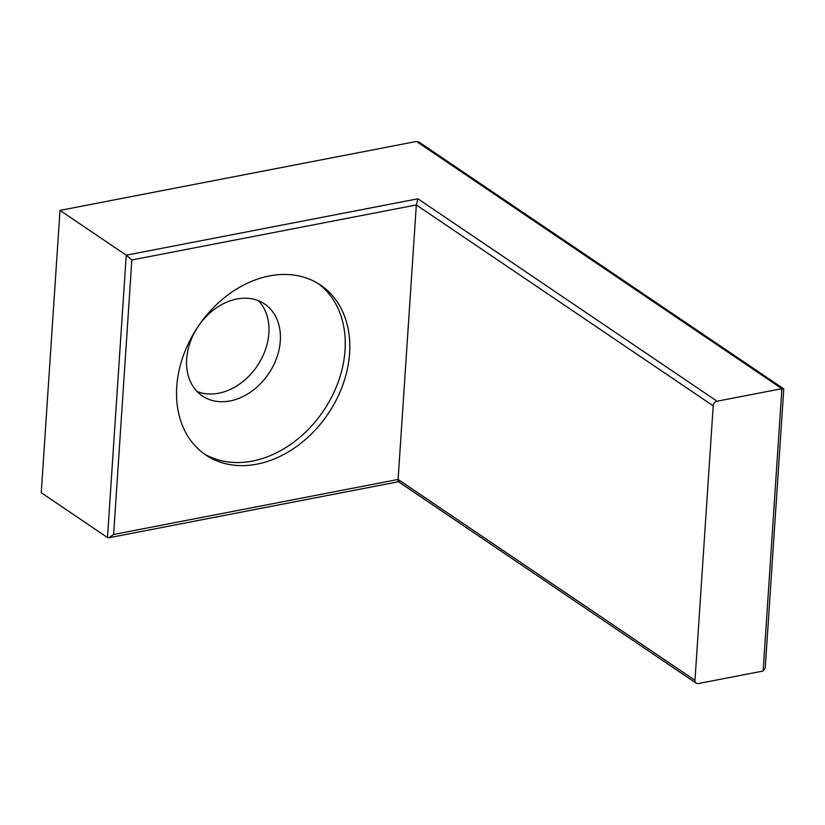 <?xml version="1.0" encoding="UTF-8"?>
<svg xmlns="http://www.w3.org/2000/svg" width="825" height="825" viewBox="0 0 825 825"><rect width="100%" height="100%" fill="white"/><g stroke="black" fill="none" stroke-linecap="round" stroke-linejoin="round"><path stroke-width="1.24" d="M269.424 275.942A102.527 78.313 124.1 0 0 183.315 355.709A102.527 78.313 124.1 0 0 205.714 454.967A102.527 78.313 124.1 0 0 256.926 464.166A102.527 78.313 124.1 0 0 343.025 384.398A102.527 78.313 124.1 0 0 320.626 285.141A102.527 78.313 124.1 0 0 269.424 275.942M203.466 453.379A102.527 78.313 124.1 0 0 252.357 461.082A102.527 78.313 124.1 0 0 337.858 382.975A102.527 78.313 124.1 0 0 318.306 283.645M236.868 298.99A55.533 42.415 124.1 0 0 190.235 342.2A55.533 42.415 124.1 0 0 202.362 395.969A55.533 42.415 124.1 0 0 230.103 400.95A55.533 42.415 124.1 0 0 276.736 357.741A55.533 42.415 124.1 0 0 264.608 303.971A55.533 42.415 124.1 0 0 236.868 298.99M197.072 391.493A55.533 42.415 124.1 0 0 218.677 393.216A55.533 42.415 124.1 0 0 263.691 354.162A55.533 42.415 124.1 0 0 258.483 300.723M763.135 671.024L781.883 388.678L783.75 389.153L765.229 668.023L763.135 671.024L698.321 683.554A4.269 3.259 124.1 0 1 696.187 683.172L398.403 481.687M131.856 259.968L113.623 534.466L398.093 479.449L416.326 204.951L131.856 259.968L126.235 255.193L59.998 210.385L416.491 141.446L781.883 388.678L717.069 401.218A4.269 3.259 124.1 0 0 713.212 405.838L416.326 204.951L417.904 198.794L717.069 401.218M399.156 481.13C398.372 482.233 398.021 481.676 398.093 479.449L694.98 680.326L713.212 405.838M694.98 680.326A4.269 3.259 124.1 0 0 696.187 683.172M113.623 534.466L108.952 537.735L107.477 537.539L41.25 492.721L59.998 210.385M416.491 141.446L419.1 142.148L783.554 388.75M107.477 537.539L126.235 255.193L417.904 198.794M398.485 481.738L108.952 537.735"/></g></svg>
